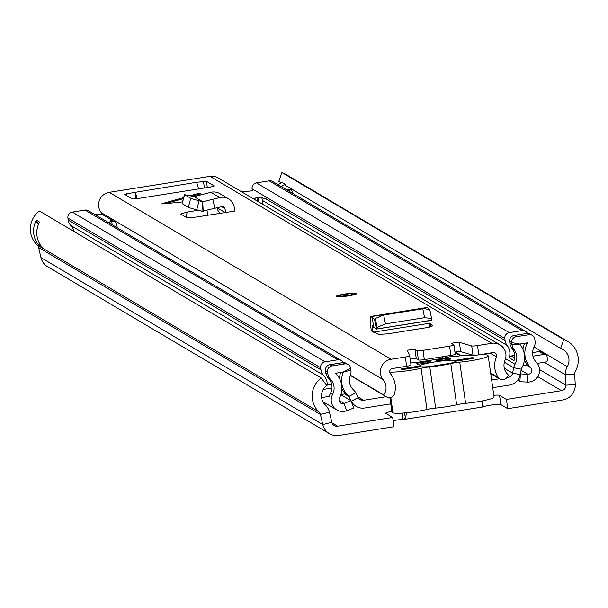 <?xml version="1.0" encoding="UTF-8"?>
<svg xmlns="http://www.w3.org/2000/svg" width="608" height="608" viewBox="0 0 608 608"><rect width="100%" height="100%" fill="white"/><g stroke="black" fill="none" stroke-linecap="round" stroke-linejoin="round"><path stroke-width="0.91" d="M402.154 413.121L403.066 419.512A9.371 1.056 -8.1 0 0 393.125 420.63M321.206 377.971L39.391 211.006A22.245 21.888 120.6 0 0 37.141 244.956A5.236 5.153 -59.4 0 1 38.6 247.517L320.416 414.474L329.475 412.209A14.653 14.417 -59.4 0 0 325.386 405.042A12.821 12.616 120.6 0 1 326.686 385.472L321.206 377.971A22.245 21.888 120.6 0 0 318.949 411.92A5.236 5.153 -59.4 0 1 320.416 414.474L322.764 424.566A14.653 14.417 120.6 0 0 338.914 435.457L393.992 426.725L392.669 417.453L337.6 426.193L331.998 422.872M481.703 401.044L482.585 405.756L483.299 406.782A9.371 1.056 -8.1 0 1 492.997 404.814A9.371 1.056 -8.1 0 1 500.863 404.601L507.748 408.682L562.826 399.95A14.653 14.417 120.6 0 0 575.236 384.53L574.674 374.156A5.236 5.153 -59.4 0 1 575.358 371.252A22.245 21.888 120.6 0 0 563.753 339.5L560.606 348.376L285.228 185.235L285.41 184.46L282.256 182.628A10.442 10.275 120.6 0 0 278.137 184.756M391.818 411.358A9.371 1.056 -8.1 0 0 385.677 413.242A9.371 1.056 -8.1 0 0 385.791 413.379L392.669 417.453M507.748 408.682L506.434 399.41L499.548 395.337A9.371 1.056 -8.1 0 0 493.818 395.314M506.434 399.41L561.503 390.678A5.236 5.153 120.6 0 0 565.942 385.176L565.372 374.794A14.653 14.417 -59.4 0 1 567.294 366.677A12.821 12.616 120.6 0 0 560.606 348.376M329.475 412.209L331.831 422.302A5.236 5.153 120.6 0 0 337.6 426.193M289.484 187.75A12.821 12.616 -59.4 0 1 293.132 193.64M563.753 339.5L281.937 172.543L278.791 181.42L281.322 182.917M281.36 186.664A10.442 10.275 -59.4 0 1 285.479 184.536M567.659 341.316L285.844 174.359A22.245 21.888 120.6 0 0 281.937 172.543M38.6 247.517L40.949 257.61A14.653 14.417 120.6 0 0 47.584 266.692L329.392 433.648M289.917 191.733A12.821 12.616 120.6 0 0 289.134 189.681M39.391 245.883A22.245 21.888 -59.4 0 1 36.009 220.78L36.427 220.195L39.482 222.004L39.231 222.688A22.245 21.888 120.6 0 0 42.606 247.79L39.391 245.883L39.353 243.208M39.49 222.034A7.851 7.722 120.6 0 1 39.482 222.004L39.231 222.688M482.6 406.516L483.299 406.782L482.456 400.9M403.066 419.512L403.872 419.482L405.483 417.977L404.373 412.954M405.483 417.977L406.524 412.764M429.689 366.578L450.011 363.356M290.936 189.308A8.375 8.238 -59.4 0 1 289.803 189.574L287.242 189.977A4.712 4.636 -59.4 0 0 287.014 190.015M430.943 361.616A5.236 0.593 -8.1 0 0 425.022 361.95L416.062 363.371L417.673 364.329L426.626 362.908A5.236 0.593 -8.1 0 0 431.004 361.692A5.236 0.593 -8.1 0 0 430.943 361.616M479.78 354.677A20.938 2.364 171.9 0 1 487.152 355.118L487.958 355.596A20.938 2.364 171.9 0 1 488.209 355.893L494.068 397.085A20.938 2.364 171.9 0 1 465.606 403.34A9.143 1.034 -8.1 0 0 456.654 404.761A20.938 2.364 171.9 0 1 435.655 408.09A8.672 0.98 -8.1 0 0 426.96 409.465A21.067 2.379 171.9 0 1 406.273 412.786A21.067 2.379 171.9 0 1 392.966 412.786L392.16 412.308A20.938 2.364 171.9 0 1 391.909 412.011L389.88 397.738M419.421 366.016L401.09 368.919L402.298 369.634L420.63 366.73A18.316 2.067 -8.1 0 0 440.26 365.279A18.316 2.067 -8.1 0 0 455.628 361.198L473.974 358.272L472.766 357.557L454.427 360.46A18.316 2.067 -8.1 0 0 434.712 361.927A18.316 2.067 -8.1 0 0 419.421 366.016M472.887 358.439L472.766 357.557M473.009 355.201A20.938 2.364 171.9 0 0 472.363 355.27A5.236 0.593 -8.1 0 1 468.89 355.384A10.465 1.186 171.9 0 0 457.49 356.197L454.374 356.493A5.236 0.593 171.9 0 0 449.008 356.934A5.236 0.593 171.9 0 0 444.714 358.021L418.532 362.17A5.236 0.593 171.9 0 0 410.734 363.09M426.96 409.465L421.101 368.281A21.067 2.379 171.9 0 1 389.72 372.066M421.101 368.281A8.672 0.98 171.9 0 1 429.795 366.898L435.655 408.09M456.654 404.761L450.794 363.569A20.938 2.364 171.9 0 1 429.795 366.898M450.794 363.569A9.143 1.034 171.9 0 1 459.747 362.148L465.606 403.34M488.209 355.893A20.938 2.364 171.9 0 1 459.747 362.148M449.51 359.275L449.335 358.097L440.382 359.518L440.542 360.673M440.382 359.518A5.236 0.593 171.9 0 0 436.004 360.726A5.236 0.593 171.9 0 0 441.986 360.468L450.946 359.047L449.335 358.097M431.566 318.47L429.788 309.594L423.882 308.651L422.796 308.803L424.574 317.68L431.566 318.47L431.353 320.256L376.162 329.057L373.563 327.036L372.377 317.878L374.612 319.618L376.39 328.974L374.612 319.618M429.788 309.594L431.49 318.273M424.574 317.68L385.442 323.889L377.12 327.324L376.39 328.974M422.796 308.803L383.663 315.005L385.442 323.889M374.84 319.58L375.349 318.448L383.663 315.005M432.812 325.873L426.261 327.727L387.44 333.883L378.533 334.392L371.336 330.912L370.751 326.587A12.038 1.664 81 0 1 370.804 316.411A12.038 1.664 81 0 1 371.169 316.601L372.377 317.878M372.788 331.77L372.278 325.713L373.563 327.036M164.335 203.08L161.637 203.893L165.361 203.688L182.56 201.902M348.019 295.952A10.465 1.186 -8.1 0 0 356.774 293.52A10.465 1.186 -8.1 0 0 344.797 294.036A10.465 1.186 -8.1 0 0 336.042 296.468A10.465 1.186 -8.1 0 0 348.019 295.952M386.536 396.88A5.236 5.153 120.6 0 0 386.802 397.047L350.322 375.432L383.8 395.01A12.821 12.616 120.6 0 0 383.184 379.681A12.563 12.358 -59.4 0 1 391.043 359.275L405.323 357.01A5.236 0.593 -8.1 0 0 409.701 355.794A5.236 0.593 -8.1 0 0 409.693 355.771L407.238 350.611A3.929 0.441 -8.1 0 1 407.238 350.596A3.929 0.441 -8.1 0 1 410.788 349.638A3.929 0.441 -8.1 0 1 414.96 349.433L417.096 350.694A5.236 0.593 -8.1 0 0 423.024 350.36L424.338 359.632A5.236 0.593 171.9 0 1 418.418 359.966L416.282 358.697A3.929 0.441 -8.1 0 0 410.195 359.26M453.925 345.025L455.225 354.13A5.236 0.593 171.9 0 1 455.286 354.198A5.236 0.593 171.9 0 1 450.908 355.414L449.593 346.15L423.024 350.36M449.593 346.15A5.236 0.593 -8.1 0 0 453.963 344.934A5.236 0.593 -8.1 0 0 453.902 344.858L451.767 343.596A3.929 0.441 -8.1 0 1 451.721 343.535A3.929 0.441 -8.1 0 1 455.073 342.616A3.929 0.441 -8.1 0 1 459.367 342.342L471.702 345.937A5.236 0.593 -8.1 0 0 477.516 345.557L491.796 343.292A12.563 12.358 -59.4 0 1 504.982 360.369A12.821 12.616 120.6 0 0 508.66 375.212L506.57 377.842A5.236 5.153 120.6 0 1 499.89 379.118L490.74 373.7M102.676 214.654A12.821 12.616 120.6 0 0 101.376 212.724A12.563 12.358 -59.4 0 1 109.227 192.31L209.98 176.335A12.563 12.358 -59.4 0 1 218.143 177.886L499.958 344.842M136.055 198.778L135.136 192.318L124.496 194.264L132.172 198.831A5.236 0.593 171.9 0 0 138.1 198.497L209.775 187.127A5.236 0.593 171.9 0 0 214.153 185.919A5.236 0.593 171.9 0 0 214.092 185.843L206.439 181.306L196.171 182.332A12.038 1.664 81 0 1 196.612 182.856L196.574 182.575M135.136 192.318L196.171 182.332M214.86 208.407L212.747 199.302L219.754 197.554A12.038 11.841 120.6 0 1 234.126 206.705L234.969 211.014L225.743 212.473L224.99 208.643A2.614 2.576 120.6 0 0 221.867 206.659L201.947 211.227L188.602 207.541L182.233 203.642M198.109 210.262L187.097 212.078L180.69 214.001L186.793 217.618L195.624 217.132L225.743 212.473M432.797 325.956L429.104 322.84L428.822 320.758M200.283 193.017L199.827 193.093L201.415 194.682M409.701 355.817L411.008 365.043A5.236 0.593 171.9 0 1 411.016 365.058A5.236 0.593 171.9 0 1 406.638 366.274L405.323 357.01M386.802 397.047A5.236 5.153 120.6 0 0 394.425 393.976A22.245 21.888 120.6 0 0 390.397 373.646A3.139 3.093 -59.4 0 1 392.358 368.539L406.638 366.274M477.516 345.557L478.83 354.829L493.118 352.564A3.139 3.093 -59.4 0 1 496.409 356.828A22.245 21.888 120.6 0 0 498.218 377.515A5.236 5.153 120.6 0 0 499.89 379.118M478.83 354.829A5.236 0.593 171.9 0 1 473.016 355.209L460.682 351.614A3.929 0.441 -8.1 0 0 454.989 352.138M450.908 355.414L424.338 359.632M383.8 395.01L350.406 375.227M137.112 198.641A12.038 1.664 -99 0 0 135.174 192.599M196.612 182.856A12.038 1.664 81 0 1 198.55 188.913M207.016 210.307L207.723 215.285M217.01 207.868A9.424 9.272 120.6 0 0 220.476 213.309M228.593 198.831L219.731 193.58A12.038 11.841 120.6 0 0 210.9 192.303L194.058 196.604L184.543 194.666L182.195 203.779M182.104 203.68L184.452 194.568L190.95 198.428L199.074 200.8L196.726 209.912M212.747 199.302L202.677 201.704L201.947 211.227M194.058 196.604L202.677 201.704L199.074 200.8M202.715 201.727L203.201 211.227M429.552 327.104A9.424 1.307 -99 0 0 429.164 323.319L429.104 322.84M430.684 323.775L431.102 326.716M431.254 320.325L376.36 329.027M370.804 316.411L427.12 307.481A12.038 1.664 81 0 1 427.485 307.663L428.473 308.712M386.202 396.69L363.576 400.284A5.236 5.153 -59.4 0 1 358.264 397.617L355.733 392.783A10.99 10.815 120.6 0 0 353.499 389.872A13.087 12.874 -59.4 0 1 350.307 375.486A9.948 9.781 120.6 0 0 350.907 370.226L350.58 368.174A5.236 5.153 120.6 0 0 344.744 363.903L331.976 365.925A5.236 5.153 120.6 0 0 327.59 371.891L327.887 373.95A9.948 9.781 120.6 0 0 330.516 379.362A13.087 12.874 -59.4 0 1 332.568 394.508L330.471 393.27A11.674 11.484 -59.4 0 0 329.354 396.363L321.586 397.594M390.754 403.872L364.678 408.006A13.087 12.874 -59.4 0 1 351.394 401.348L348.863 396.515A3.139 3.093 120.6 0 0 348.224 395.686A20.938 20.596 -59.4 0 1 343.117 372.651A2.09 2.06 120.6 0 0 343.262 372.035L335.7 373.236A2.09 2.06 120.6 0 0 336.118 373.867A20.938 20.596 -59.4 0 1 339.401 398.118A3.823 3.762 -59.4 0 0 344.022 403.423L346.682 410.727A11.674 11.484 -59.4 0 1 332.568 394.508M491.636 379.97L499.282 378.761M506.783 377.568L508.265 377.332A5.236 5.153 120.6 0 0 512.597 373.145L513.676 367.734A10.99 10.815 -59.4 0 1 514.999 364.26A13.087 12.874 120.6 0 0 514.049 349.516A9.948 9.781 -59.4 0 1 512.012 344.675L511.746 342.616A5.236 5.153 -59.4 0 1 516.139 336.718L528.907 334.696A5.236 5.153 -59.4 0 1 534.759 339.036L535.055 341.096A9.948 9.781 -59.4 0 1 534.044 347.077A13.087 12.874 120.6 0 0 536.302 362.201A11.674 11.484 120.6 0 1 527.326 382.082L519.878 381.695L517.53 380.304M492.731 387.699L509.36 385.062A13.087 12.874 120.6 0 0 520.205 374.574L521.284 369.17A3.139 3.093 -59.4 0 1 521.656 368.174A20.938 20.596 120.6 0 0 520.136 344.576A2.09 2.06 -59.4 0 1 519.825 344.037L527.379 342.836A2.09 2.06 -59.4 0 1 527.159 343.573A20.938 20.596 120.6 0 0 530.769 367.764L526.315 365.127M331.748 384.454L327.15 385.183A13.087 12.874 120.6 0 0 323.593 375.258A9.948 9.781 -59.4 0 1 320.956 369.846L320.667 367.787A5.236 5.153 -59.4 0 1 325.052 361.828L337.82 359.799A5.236 5.153 -59.4 0 1 341.217 360.445L88.472 210.71A5.236 5.153 120.6 0 0 85.074 210.064L72.306 212.086A5.236 5.153 120.6 0 0 67.921 218.044L68.21 220.104A9.948 9.781 120.6 0 0 70.847 225.515A13.087 12.874 -59.4 0 1 74.115 231.58M339.522 378.602A20.938 20.596 -59.4 0 1 340.64 372.453M340.898 394.531L345.466 393.809A20.938 20.596 -59.4 0 1 341.856 388.862M341.217 360.445A5.236 5.153 -59.4 0 1 343.201 362.604M527.364 333.397A5.236 5.153 120.6 0 0 521.983 330.592L509.215 332.622A5.236 5.153 120.6 0 0 504.822 338.512L505.088 340.571A9.948 9.781 120.6 0 0 507.125 345.412A13.087 12.874 -59.4 0 1 509.192 357.74L514.018 360.605A13.087 12.874 120.6 0 0 511.951 348.27A9.948 9.781 -59.4 0 1 509.914 343.436L509.648 341.369A5.236 5.153 -59.4 0 1 514.049 335.479L526.809 333.458A5.236 5.153 -59.4 0 1 530.214 334.104L532.304 335.342M252.29 190.433L252.077 188.769A5.236 5.153 -59.4 0 1 256.47 182.879L269.238 180.85A5.236 5.153 -59.4 0 1 272.635 181.496L525.38 331.238M346.682 410.727L353.689 408.052L351.029 400.748L340.837 394.706M351.029 400.748L344.022 403.423L338.983 400.444M519.878 381.695L520.387 373.89L527.835 374.27A3.823 3.762 120.6 0 0 530.769 367.764M331.976 365.925L329.886 364.686A5.236 5.153 120.6 0 0 325.5 370.652L325.789 372.712A9.948 9.781 120.6 0 0 328.419 378.115A13.087 12.874 -59.4 0 1 330.471 393.27M348.141 364.549L346.051 363.31A5.236 5.153 120.6 0 0 342.646 362.664L329.886 364.686M524.613 343.277A20.938 20.596 120.6 0 0 522.91 349.243M524.408 360.187A20.938 20.596 120.6 0 0 527.288 364.967L522.926 365.659M509.192 357.74A2.614 2.576 -59.4 0 1 511.267 355.984L514.634 357.983M514.71 355.437L511.267 355.984M537.312 363.379L545.209 362.125A2.614 2.576 120.6 0 0 547.405 359.146L547.04 356.569A2.614 2.576 120.6 0 0 544.114 354.403L532.942 356.174M544.114 354.403L539.281 351.546L532.593 352.602M327.15 385.183L326.542 385.282M331.976 388.048L323.182 389.439M539.281 351.546A2.614 2.576 -59.4 0 1 540.983 351.865L545.809 354.73M112.206 224.77L111.697 221.183L110.489 220.468L114.623 221.73L116.637 223.349L117.268 227.764M253.916 199.074L256.85 197.258L257.397 201.142M258.605 201.856L258.058 197.972L261.911 197.813L266.935 199.082M256.85 197.258L258.058 197.972M94.149 214.069L102.547 214.571L114.623 221.73M108.239 222.414L111.697 221.183M109.577 223.212L109.41 221.996M241.84 191.923L252.844 190.737M262.846 204.364L261.911 197.813M561.503 390.678L537.776 376.618M40.949 257.61L322.764 424.566L331.831 422.302M575.236 384.53L565.942 385.176L539.592 369.565M574.674 374.156L565.372 374.794L544.251 362.277M567.294 366.677L534.082 347.001M281.253 186.603A10.465 10.298 -59.4 0 1 285.41 184.46M278.198 184.794A10.465 10.298 -59.4 0 1 282.348 182.651M318.949 411.92L37.141 244.956M500.863 404.601L499.548 395.337M36.009 220.78A8.375 8.238 120.6 0 0 38.502 224.268M38.996 242.501A3.139 3.093 120.6 0 0 39.011 243.246M40.082 246.567L39.687 243.816M38.73 223.752A7.851 7.722 -59.4 0 1 36.427 220.195M425.19 363.136L425.022 361.95M392.16 412.308L390.078 397.716M390.8 397.564L392.966 412.786M375.349 318.448L377.12 327.324M491.796 343.292L209.98 176.335M391.043 359.275L109.227 192.31M200.845 193.701L192.181 196.141M183.411 198.611L165.361 203.688M126.981 195.753L126.684 193.656M204.402 187.978L203.475 181.473M383.184 379.681L101.376 212.724M455.286 352.078L461.35 355.672M490.648 373.031L498.218 377.515M496.409 356.828L490.033 353.05M207.328 187.515L206.439 181.306M416.282 358.697L414.96 349.433M418.418 359.966L417.096 350.694M460.682 351.614L459.367 342.342M473.016 355.209L471.702 345.937M225.173 212.564L217.178 207.83M224.99 208.643L221.7 206.697M186.322 217.337L187.097 212.078M190.699 198.307L188.351 207.419M219.754 197.554L210.9 192.303M429.164 323.319L373.441 332.158M374.292 327.606L372.263 327.925M427.485 307.663L371.169 316.601M344.994 294.158A9.158 1.034 -8.1 0 0 337.448 296.415A9.158 1.034 -8.1 0 0 347.814 295.83A9.158 1.034 -8.1 0 0 355.368 293.573A9.158 1.034 -8.1 0 0 344.994 294.158M352.708 294.492L347.495 295.648A7.197 0.813 171.9 0 1 339.37 296.111A7.197 0.813 171.9 0 1 345.298 294.34A7.197 0.813 171.9 0 1 353.446 293.877A7.197 0.813 171.9 0 1 347.518 295.648L340.214 296.271M349.494 295.29A5.89 0.669 -8.1 0 0 345.686 295.746A5.89 0.669 -8.1 0 0 343.528 296.142M363.576 400.284L357.899 396.918M508.265 377.332L507.384 376.816M323.593 375.258L70.847 225.515M348.224 395.686L345.139 393.855M343.117 372.651L342.319 372.187M320.956 369.846L68.21 220.104M320.667 367.787L67.921 218.044M325.052 361.828L72.306 212.086M337.82 359.799L85.074 210.064M528.907 334.696L526.809 333.458M509.914 343.436L512.012 344.675L519.825 344.037L511.746 342.616L509.648 341.369M516.139 336.718L514.049 335.479M514.049 349.516L511.951 348.27M527.159 343.573L526.224 343.018M350.907 370.226L343.262 372.035L350.58 368.174M344.538 393.954L348.863 396.515L355.733 392.783M351.204 401.234L358.264 397.617M520.205 374.574L512.597 373.145L504.306 368.228M521.284 369.17L513.676 367.734L504.366 362.224M521.064 370.264L527.835 374.27L527.326 382.082M521.983 330.592L269.238 180.85M509.215 332.622L256.47 182.879M504.822 338.512L252.077 188.769M505.088 340.571L264.64 198.117M507.125 345.412L262.268 200.351M514.999 364.26L505.56 358.667M444.015 358.272L441.666 356.881M330.516 379.362L328.419 378.115M327.887 373.95L325.789 372.712M327.59 371.891L325.5 370.652M344.744 363.903L342.646 362.664M403.94 419.467L482.995 406.927M460.484 355.771L455.05 352.549M411.016 365.058L409.701 355.794M455.286 354.198L453.963 344.934M200.009 192.972L190.342 195.685M183.677 197.562L162.374 203.558M431.308 320.37L376.268 329.095M356.432 293.884L352.952 293.33L344.979 294.15L338.458 295.572L336.467 296.727M336.779 409.914L322.863 401.668M447.002 357.306L445.307 356.303M356.174 406.387L352.23 404.054"/></g></svg>
